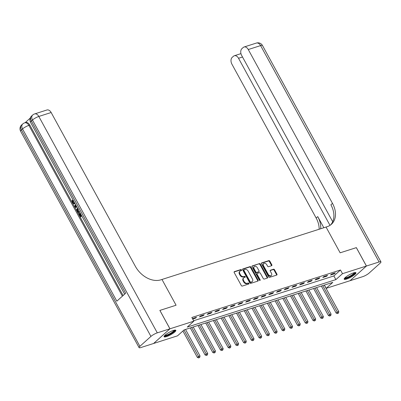 <?xml version="1.0" encoding="UTF-8"?>
<svg xmlns="http://www.w3.org/2000/svg" width="401" height="401" viewBox="0 0 401 401"><rect width="100%" height="100%" fill="white"/><g stroke="black" fill="none" stroke-linecap="round" stroke-linejoin="round"><path stroke-width="0.6" d="M241.542 269.933A0.591 0.426 48.1 0 0 240.841 269.562L234.41 271.617A0.842 0.612 48.1 0 0 234.199 272.535L241.317 285.537A0.842 0.612 48.1 0 0 242.319 286.068L248.75 284.013A0.591 0.426 48.1 0 0 248.199 283.001L247.367 283.266A2.697 1.95 48.1 0 1 244.164 281.572L243.567 280.489A2.697 1.95 48.1 0 1 243.703 277.863A2.697 1.95 48.1 0 1 244.239 277.557L245.071 277.291A0.591 0.426 48.1 0 0 244.52 276.279L243.688 276.545A2.697 1.95 48.1 0 1 240.485 274.855L239.888 273.768A2.697 1.95 48.1 0 1 240.024 271.141A2.697 1.95 48.1 0 1 240.56 270.84L241.397 270.575A0.591 0.426 48.1 0 0 241.542 269.933M241.181 270.64A0.591 0.426 48.1 0 0 240.399 269.958L234.094 271.973M248.54 284.078A0.591 0.426 48.1 0 0 247.758 283.397L246.926 283.662L247.367 283.266M244.861 277.362A0.591 0.426 48.1 0 0 244.079 276.675L243.247 276.941L243.688 276.545M346.619 279.076A6.702 1.429 -28.7 0 1 344.188 279.201A6.702 1.429 -28.7 0 1 347.055 276.139A6.702 1.429 -28.7 0 1 353.507 272.891A6.702 1.429 -28.7 0 1 355.938 272.765A6.702 1.429 -28.7 0 1 353.07 275.828A6.702 1.429 -28.7 0 1 346.619 279.076M166.525 336.614A6.702 1.429 -28.7 0 1 164.089 336.74A6.702 1.429 -28.7 0 1 166.961 333.677A6.702 1.429 -28.7 0 1 173.412 330.434A6.702 1.429 -28.7 0 1 175.844 330.309A6.702 1.429 -28.7 0 1 172.971 333.371A6.702 1.429 -28.7 0 1 166.525 336.614M271.612 265.713A0.842 0.612 48.1 0 0 271.823 264.795L269.828 261.151A0.842 0.612 48.1 0 0 268.825 260.62L261.683 262.901A0.842 0.612 48.1 0 0 261.472 263.818L268.59 276.825A0.842 0.612 48.1 0 0 269.592 277.352L276.735 275.071A0.842 0.612 48.1 0 0 276.946 274.154L274.535 269.748A0.842 0.612 48.1 0 0 273.532 269.216L270.474 270.194A0.842 0.612 48.1 0 0 270.264 271.111L271.462 273.297A2.256 1.629 48.1 0 1 271.347 275.492A2.256 1.629 48.1 0 1 268.224 274.329L263.537 265.768A2.256 1.629 48.1 0 1 263.647 263.572A2.256 1.629 48.1 0 1 266.775 264.735L267.557 266.164A0.842 0.612 48.1 0 0 268.555 266.69L271.612 265.713M356.339 247.648L340.138 252.81L356.329 247.638L366.404 266.038L350.068 280.705L326.168 288.344L332.79 282.394L184.149 329.888L177.528 335.832L153.628 343.472L169.964 328.8L193.863 321.166L187.242 327.111L335.883 279.617L342.504 273.672L366.404 266.038M159.864 310.424L176.079 305.226L161.979 279.467L326.038 227.046L340.138 252.81L326.038 227.046L327.146 226.695A21.474 15.524 48.1 0 0 331.416 224.269A21.474 15.524 48.1 0 0 332.489 203.367L248.274 49.534A5.153 3.388 -107.7 0 0 244.054 47.007A5.153 3.388 -107.7 0 0 243.206 47.498L241.903 48.666A5.153 3.388 -107.7 0 0 241.673 55.463L332.695 221.718M159.889 310.399L169.964 328.8M193.633 320.745L333.868 275.938L340.489 269.993L191.848 317.487L193.863 321.166M340.489 269.993L342.504 273.672M250.996 267.166A0.842 0.612 48.1 0 0 249.998 266.635L242.856 268.921A0.842 0.612 48.1 0 0 242.645 269.833L249.763 282.84A0.842 0.612 48.1 0 0 250.765 283.367L257.908 281.086A0.842 0.612 48.1 0 0 258.119 280.169L250.996 267.166L250.555 267.562A0.842 0.612 48.1 0 0 249.557 267.031L242.54 269.277M252.269 265.908L259.412 263.627A0.842 0.612 48.1 0 1 260.414 264.159L267.532 277.161A0.842 0.612 48.1 0 1 267.322 278.078L264.264 279.056A0.842 0.612 48.1 0 1 263.262 278.525L260.374 273.251A0.842 0.612 48.1 0 0 259.377 272.72L257.347 273.372A0.842 0.612 48.1 0 0 257.136 274.284L260.144 279.778A0.591 0.426 48.1 0 1 259.297 280.048L252.059 266.825A0.842 0.612 48.1 0 1 252.269 265.908L251.988 266.164M192.711 319.061L195.432 318.193L196.535 317.201L192.505 318.68M199.442 316.91L203.142 315.727L204.244 314.735L200.545 315.918L199.442 316.91M207.152 314.449L210.851 313.266L211.954 312.274L208.254 313.457L207.152 314.449M214.861 311.983L218.56 310.8L219.663 309.813L215.964 310.991L214.861 311.983M222.57 309.522L226.269 308.339L227.377 307.346L223.673 308.529L222.57 309.522M230.279 307.056L233.978 305.873L235.086 304.885L231.382 306.068L230.279 307.056M237.988 304.595L241.688 303.412L242.795 302.419L239.091 303.602L237.988 304.595M245.698 302.128L249.397 300.95L250.505 299.958L246.8 301.141L245.698 302.128M253.407 299.667L257.111 298.484L258.214 297.492L254.515 298.675L253.407 299.667M261.116 297.206L264.82 296.023L265.923 295.031L262.224 296.214L261.116 297.206M268.825 294.74L272.53 293.557L273.632 292.57L269.933 293.748L268.825 294.74M276.54 292.279L280.239 291.096L281.342 290.103L277.642 291.286L276.54 292.279M284.249 289.813L287.948 288.63L289.051 287.642L285.352 288.825L284.249 289.813M291.958 287.352L295.657 286.169L296.76 285.176L293.061 286.359L291.958 287.352M299.667 284.885L303.367 283.707L304.469 282.715L300.77 283.898L299.667 284.885M307.377 282.424L311.076 281.241L312.178 280.249L308.479 281.432L307.377 282.424M315.086 279.963L318.785 278.78L319.888 277.788L316.188 278.971L315.086 279.963M322.795 277.497L326.494 276.314L327.597 275.327L323.898 276.505L322.795 277.497M330.504 275.036L334.203 273.853L335.306 272.86L331.607 274.043L330.504 275.036M324.384 285.081L326.168 288.344M333.868 275.938L335.883 279.617M195.432 318.193L195.137 317.647M203.142 315.727L202.846 315.186M210.851 313.266L210.555 312.72M218.56 310.8L218.264 310.259M226.269 308.339L225.974 307.793M233.978 305.873L233.683 305.331M241.688 303.412L241.392 302.87M249.397 300.95L249.101 300.404M257.111 298.484L256.81 297.943M264.82 296.023L264.52 295.477M272.53 293.557L272.229 293.016M280.239 291.096L279.938 290.55M287.948 288.63L287.647 288.088M295.657 286.169L295.362 285.627M303.367 283.707L303.071 283.161M311.076 281.241L310.78 280.7M318.785 278.78L318.489 278.234M326.494 276.314L326.198 275.773M334.203 273.853L333.908 273.307M240.024 271.141L239.582 271.542A2.697 1.95 48.1 0 0 239.447 274.169L239.888 273.768M243.247 276.941A2.697 1.95 48.1 0 1 240.044 275.251L239.447 274.169M243.703 277.863L243.262 278.259A2.697 1.95 48.1 0 0 243.126 280.885L243.567 280.489M246.926 283.662A2.697 1.95 48.1 0 1 243.723 281.968L243.126 280.885M257.783 281.126A0.842 0.612 48.1 0 0 257.678 280.565L250.555 267.562M244.074 269.718A0.591 0.426 48.1 0 0 243.928 270.359L250.174 281.773A0.591 0.426 48.1 0 0 250.876 282.144L251.753 281.863A2.697 1.95 48.1 0 0 252.289 281.557A2.697 1.95 48.1 0 0 252.424 278.931L248.154 271.131A2.697 1.95 48.1 0 0 244.951 269.437L244.074 269.718M243.633 270.114A0.591 0.426 48.1 0 0 243.487 270.755L243.928 270.359M252.289 281.557L251.848 281.953A2.697 1.95 48.1 0 1 251.312 282.259L250.435 282.54A0.591 0.426 48.1 0 1 249.733 282.169L243.487 270.755M251.953 266.264L259.412 263.627M267.196 278.119A0.842 0.612 48.1 0 0 267.091 277.557L259.968 264.555A0.842 0.612 48.1 0 0 258.971 264.023M256.906 273.768A0.842 0.612 48.1 0 0 256.695 274.68L259.703 280.174L260.144 279.778M259.783 280.424A0.591 0.426 48.1 0 0 259.703 280.174M257.382 267.778A2.256 1.629 48.1 0 0 254.254 266.62A2.256 1.629 48.1 0 0 254.144 268.815L255.793 271.828A0.842 0.612 48.1 0 0 256.795 272.359L258.82 271.713A0.842 0.612 48.1 0 0 259.031 270.795L257.382 267.778M254.254 266.62L253.813 267.016A2.256 1.629 48.1 0 0 253.698 269.211L254.144 268.815M258.66 271.858A0.842 0.612 48.1 0 1 258.379 272.109L256.354 272.755A0.842 0.612 48.1 0 1 255.352 272.224L253.698 269.211M263.647 263.572L263.206 263.968A2.256 1.629 48.1 0 0 263.096 266.164L263.537 265.768M271.347 275.492L270.906 275.888A2.256 1.629 48.1 0 1 267.783 274.725L263.096 266.164M276.61 275.111A0.842 0.612 48.1 0 0 276.505 274.55L274.094 270.144A0.842 0.612 48.1 0 0 273.091 269.612L270.159 270.55M271.487 265.753A0.842 0.612 48.1 0 0 271.382 265.196L269.387 261.547A0.842 0.612 48.1 0 0 268.384 261.016L261.367 263.257M182.901 331.005L197.367 357.426L198.47 356.434L200.014 355.943L185.513 329.452M184.009 330.013L199.127 357.542L198.685 357.938L199.743 357.341L199.127 357.542M200.014 355.943L199.743 357.341M198.685 357.938L197.367 357.426M190.28 327.928L205.076 354.96L206.179 353.968L207.723 353.476L193.222 326.99M191.678 327.482L206.836 355.075L206.395 355.471L207.452 354.88L206.836 355.075M207.723 353.476L207.452 354.88M206.395 355.471L205.076 354.96M197.989 325.467L212.786 352.499L213.888 351.507L215.432 351.015L200.931 324.524M199.387 325.021L214.545 352.614L214.104 353.01L215.162 352.414L214.545 352.614M215.432 351.015L215.162 352.414M214.104 353.01L212.786 352.499M205.698 323L220.495 350.033L221.598 349.045L223.141 348.549L208.64 322.063M207.096 322.554L222.254 350.148L221.813 350.544L222.871 349.953L222.254 350.148M223.141 348.549L222.871 349.953M221.813 350.544L220.495 350.033M213.407 320.539L228.204 347.572L229.307 346.579L230.851 346.088L216.35 319.597M214.806 320.093L229.963 347.687L229.522 348.083L230.58 347.492L229.963 347.687M230.851 346.088L230.58 347.492M229.522 348.083L228.204 347.572M174.706 330.113A5.799 1.238 -28.7 0 1 171.112 333.522A5.799 1.238 -28.7 0 1 164.981 335.918A5.799 1.238 -28.7 0 1 164.54 335.677M164.916 335.286A5.368 1.148 151.3 0 0 165.127 335.331A5.368 1.148 151.3 0 0 170.29 333.411A5.368 1.148 151.3 0 0 174.174 330.218M164.104 336.329A6.657 1.424 151.3 0 0 164.29 336.359A6.657 1.424 151.3 0 0 170.575 334.043A6.657 1.424 151.3 0 0 175.488 330.098M354.8 272.57A5.799 1.238 -28.7 0 1 349.241 277.046A5.799 1.238 -28.7 0 1 344.634 278.134M345.01 277.743A5.368 1.148 151.3 0 0 349.076 276.555A5.368 1.148 151.3 0 0 354.268 272.675M344.198 278.785A6.657 1.424 151.3 0 0 349.166 277.291A6.657 1.424 151.3 0 0 355.587 272.555M75.062 203.618L74.26 203.919L72.36 202.756L72.2 200.36L72.691 200.204L73.112 200.756L73.177 202.355L74.21 203.157M81.834 215.984L80.265 217.101L78.561 213.989L79.363 213.558L80.621 215.853M30.19 118.15L25.123 122.701M34.601 113.929A5.153 5.153 0 0 0 32.727 115.002A5.153 3.724 -131.9 0 0 32.466 120.019A5.153 1.103 -28.7 0 1 38.817 116.455A5.153 3.388 -107.7 0 0 34.601 113.929L46.937 109.984A5.153 3.388 72.3 0 1 51.153 112.516L38.817 116.455L157.292 332.85A5.153 1.103 151.3 0 0 150.941 336.414L32.466 120.019L31.363 121.012L125.658 293.241L116.826 301.171L22.531 128.937A5.153 1.103 -28.7 0 1 28.882 125.378A5.153 3.388 -107.7 0 0 24.667 122.846L25.589 122.551A5.153 3.388 72.3 0 1 29.809 125.082L28.882 125.378L122.39 296.174M123.122 295.522L29.809 125.082M79.599 211.903L78.035 213.026L77.208 211.517L76.656 209.888L77.518 208.099M157.292 332.85L169.934 328.81L159.859 310.409L176.079 305.226L161.979 279.467L160.866 279.823A21.474 15.524 -131.9 0 1 135.373 266.349L51.153 112.516M150.941 336.414L139.899 346.324A5.153 1.103 151.3 0 0 139.082 347.617A5.153 1.103 151.3 0 0 140.951 347.522L153.598 343.482L169.934 328.81M78.867 213.713L80.23 216.204L81.047 215.472L79.774 213.152L80.08 212.876L81.388 215.167M81.729 215.788L80.265 217.101M79.498 211.713L78.035 213.026M77.859 208.72L77.162 210.455L77.508 211.232L78 212.129L79.152 211.091M78.19 208.695L77.659 210.294L78.39 211.778M77.162 210.455L77.659 210.294M77.508 211.232L78.005 211.076M76.977 207.116L74.987 207.462L74.601 206.756L75.533 204.48M75.864 205.086L75.102 206.836L76.646 206.51M75.102 206.836L76.621 206.46M76.105 205.518L75.594 206.675L76.25 206.54L75.594 206.675M72.2 200.36L72.621 200.911L72.681 202.51L73.944 203.272L74.626 202.816M72.681 202.51L73.177 202.355M72.621 200.911L73.112 200.756M74.817 203.588L74.26 203.919M366.434 266.028L350.098 280.695L362.74 276.655A5.153 1.103 151.3 0 0 369.09 273.096L380.128 263.181A5.153 1.103 151.3 0 0 380.95 261.893A5.153 1.103 151.3 0 0 379.08 261.988L366.434 266.028L356.359 247.628M330.003 225.352L238.535 58.275A5.153 3.388 -107.7 0 0 234.319 55.749A5.153 3.388 -107.7 0 0 233.467 56.24L232.164 57.408A5.153 3.388 -107.7 0 0 231.933 64.205L316.153 218.034A21.474 15.524 48.1 0 1 319.151 229.247M320.695 228.755A21.474 15.524 48.1 0 0 317.742 216.605L323.843 227.748M330.589 224.946A21.474 15.524 48.1 0 0 330.9 204.791L332.489 203.367M221.116 318.078L235.913 345.106L237.021 344.118L238.56 343.622L224.059 317.136M222.515 317.627L237.673 345.221L237.232 345.622L238.289 345.025L237.673 345.221M238.56 343.622L238.289 345.025M237.232 345.622L235.913 345.106M228.826 315.612L243.623 342.644L244.73 341.652L246.269 341.161L231.768 314.675M230.224 315.166L245.382 342.76L244.941 343.156L245.998 342.564L245.382 342.76M246.269 341.161L245.998 342.564M244.941 343.156L243.623 342.644M236.535 313.151L251.332 340.183L252.44 339.191L253.978 338.7L239.477 312.209M237.938 312.7L253.091 340.299L252.65 340.695L253.708 340.098L253.091 340.299M253.978 338.7L253.708 340.098M252.65 340.695L251.332 340.183M244.244 310.685L259.046 337.717L260.149 336.725L261.688 336.233L247.186 309.747M245.648 310.239L260.8 337.832L260.359 338.228L261.422 337.637L260.8 337.832M261.688 336.233L261.422 337.637M260.359 338.228L259.046 337.717M251.953 308.224L266.755 335.256L267.858 334.264L269.397 333.772L254.896 307.281M253.357 307.778L268.515 335.371L268.068 335.767L269.131 335.171L268.515 335.371M269.397 333.772L269.131 335.171M268.068 335.767L266.755 335.256M259.663 305.757L274.464 332.79L275.567 331.802L277.111 331.306L262.605 304.82M261.066 305.311L276.224 332.905L275.783 333.301L276.84 332.71L276.224 332.905M277.111 331.306L276.84 332.71M275.783 333.301L274.464 332.79M267.372 303.296L282.174 330.329L283.276 329.336L284.82 328.845L270.314 302.354M268.775 302.85L283.933 330.444L283.492 330.84L284.55 330.249L283.933 330.444M284.82 328.845L284.55 330.249M283.492 330.84L282.174 330.329M275.081 300.835L289.883 327.868L290.986 326.875L292.529 326.379L278.023 299.893M276.484 300.384L291.642 327.983L291.201 328.379L292.259 327.782L291.642 327.983M292.529 326.379L292.259 327.782M291.201 328.379L289.883 327.868M282.79 298.369L297.592 325.401L298.695 324.409L300.239 323.918L285.738 297.432M284.194 297.923L299.352 325.517L298.91 325.913L299.968 325.321L299.352 325.517M300.239 323.918L299.968 325.321M298.91 325.913L297.592 325.401M290.499 295.908L305.301 322.94L306.404 321.948L307.948 321.457L293.447 294.966M291.903 295.457L307.061 323.056L306.62 323.452L307.677 322.855L307.061 323.056M307.948 321.457L307.677 322.855M306.62 323.452L305.301 322.94M298.209 293.442L313.011 320.474L314.113 319.487L315.657 318.99L301.156 292.504M299.612 292.996L314.77 320.589L314.329 320.985L315.387 320.394L314.77 320.589M315.657 318.99L315.387 320.394M314.329 320.985L313.011 320.474M305.923 290.981L320.72 318.013L321.823 317.021L323.366 316.529L308.865 290.038M307.321 290.535L322.479 318.128L322.038 318.524L323.096 317.928L322.479 318.128M323.366 316.529L323.096 317.928M322.038 318.524L320.72 318.013M313.632 288.514L328.429 315.547L329.532 314.559L331.076 314.063L316.574 287.577M315.031 288.068L330.188 315.662L329.747 316.058L330.805 315.467L330.188 315.662M331.076 314.063L330.805 315.467M329.747 316.058L328.429 315.547M321.341 286.053L336.138 313.086L337.241 312.093L338.785 311.602L324.284 285.111M322.74 285.607L337.898 313.201L337.457 313.597L338.514 313.006L337.898 313.201M338.785 311.602L338.514 313.006M337.457 313.597L336.138 313.086M240.399 269.958L240.841 269.562M247.758 283.397L248.199 283.001M244.079 276.675L244.52 276.279M240.044 275.251L240.485 274.855M243.723 281.968L244.164 281.572M234.129 271.868L234.41 271.617M257.678 280.565L258.119 280.169M242.575 269.171L242.856 268.921M249.557 267.031L249.998 266.635M249.733 282.169L250.174 281.773M250.435 282.54L250.876 282.144M251.312 282.259L251.753 281.863M259.968 264.555L260.414 264.159M267.091 277.557L267.532 277.161M256.695 274.68L257.136 274.284M255.352 272.224L255.793 271.828M256.354 272.755L256.795 272.359M258.379 272.109L258.82 271.713M267.783 274.725L268.224 274.329M270.194 270.444L270.474 270.194M273.091 269.612L273.532 269.216M274.094 270.144L274.535 269.748M276.505 274.55L276.946 274.154M261.402 263.156L261.683 262.901M268.384 261.016L268.825 260.62M269.387 261.547L269.828 261.151M271.382 265.196L271.823 264.795M24.667 122.846A5.153 5.153 0 0 0 22.792 123.924A5.153 3.724 -131.9 0 0 22.531 128.937L21.428 129.929L139.899 346.324M20.611 131.222A5.153 1.103 -28.7 0 1 21.428 129.929A5.153 3.724 48.1 0 1 21.689 124.911A5.153 5.153 0 0 0 20.611 131.222L139.082 347.617M30.546 122.3A5.153 1.103 -28.7 0 1 31.363 121.012A5.153 3.724 48.1 0 1 31.624 115.994A5.153 5.153 0 0 0 30.546 122.3L124.636 294.159M75.448 206.039L75.944 205.878M317.742 216.605L316.153 218.034M379.08 261.988L260.605 45.594L248.274 49.534M242.515 57.007L238.535 58.275M260.605 45.594A5.153 1.103 -28.7 0 1 262.48 45.498A5.153 5.153 0 0 0 256.389 43.062A5.153 3.388 72.3 0 1 260.605 45.594M243.512 270.179L243.958 269.783M256.74 273.863L257.181 273.467M258.55 272.013L258.991 271.617M22.792 123.924L21.689 124.911M32.727 115.002L31.624 115.994M75.754 206.615L75.263 206.776M240.956 53.624L234.319 55.749M380.95 261.893L262.48 45.498M256.389 43.062L244.054 47.007"/></g></svg>
